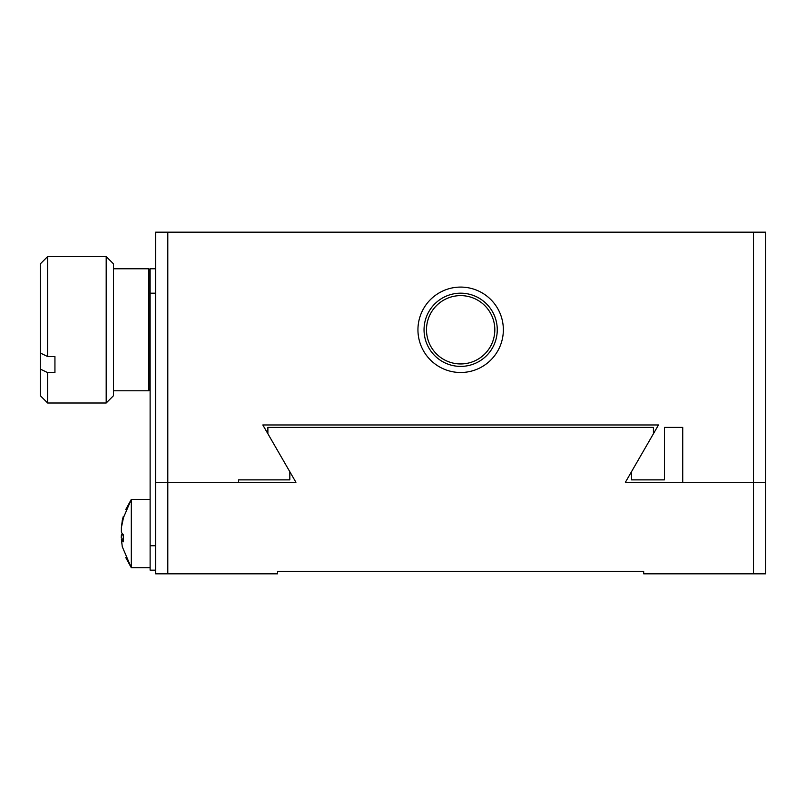 <?xml version="1.0" encoding="UTF-8"?>
<svg xmlns="http://www.w3.org/2000/svg" width="806" height="806" viewBox="0 0 806 806"><rect width="100%" height="100%" fill="white"/><g stroke="black" fill="none" stroke-linecap="round" stroke-linejoin="round"><path stroke-width="1.21" d="M167.809 232.178L753.499 232.178L753.499 482.31L625.375 482.31L653.424 433.749L653.424 427.402L267.884 427.402L267.884 433.749L295.933 482.31L155.608 482.31L155.608 573.822L167.809 573.822L167.809 232.178L155.608 232.178L155.608 482.31M167.809 573.822L277.627 573.822L277.627 571.383L643.682 571.383L643.682 573.822L753.499 573.822L753.499 482.31L765.7 482.31L765.7 573.822L753.499 573.822M753.499 232.178L765.7 232.178L765.7 482.31M238.576 482.31L238.576 479.872L289.828 479.872L289.828 471.742M653.424 433.749L658.492 424.964L262.816 424.964L267.884 433.749M631.481 471.742L631.481 479.872L664.426 479.872L664.426 427.402L682.732 427.402L682.732 482.31M460.649 287.087A42.708 42.708 0 0 0 423.664 351.144A42.708 42.708 0 0 0 497.634 351.144A42.708 42.708 0 0 0 460.649 287.087M497.262 329.785A36.602 36.602 0 0 0 460.649 293.183A36.602 36.602 0 0 0 424.047 329.785A36.602 36.602 0 0 0 460.649 366.398A36.602 36.602 0 0 0 497.262 329.785M431.381 307.811A36.602 36.602 0 0 1 482.633 300.517A36.602 36.602 0 0 1 489.927 351.769A36.602 36.602 0 0 1 438.676 359.063A36.602 36.602 0 0 1 431.381 307.811M481.162 302.462A34.164 34.164 0 0 1 474.059 361.209A34.164 34.164 0 0 1 426.737 325.684A34.164 34.164 0 0 1 481.162 302.462M155.608 570.164L150.118 570.164L150.118 268.781L155.608 268.781M121.384 528.011L122.27 520.414L131.297 499.398L131.297 567.726L150.118 567.726M122.27 520.414L123.328 516.344L123.328 518.379L121.384 527.547L121.384 532.081A60.903 16.956 0 0 0 123.328 534.741L123.328 541.773A60.903 16.956 180 0 1 121.384 539.113L122.27 546.71L131.297 567.726L125.766 557.591M123.227 538.972L121.283 538.972L123.227 539.113M122.27 533.562A60.903 16.956 180 0 0 121.384 535.033L121.222 537.632M106.191 364.846L106.191 256.58L47.625 256.58L47.625 356.534L54.939 356.534L54.939 372.604L47.625 372.604L47.625 403L106.191 403L106.191 364.846M106.191 403L113.515 395.675L113.515 263.894L106.191 256.58M47.625 256.58L40.3 263.894L40.3 352.998L47.625 356.534M47.625 372.604L40.3 369.067L40.3 395.675L47.625 403M40.3 352.998L40.3 369.067M150.118 389.58L148.898 390.799L148.898 268.781L113.515 268.781M54.939 356.534L54.939 372.604M155.608 545.763L150.118 545.763M150.118 293.183L155.608 293.183M121.384 535.033L123.308 535.033M125.766 509.523L131.297 499.398L150.118 499.398M148.898 390.799L113.515 390.799M150.118 270L148.898 268.781"/></g></svg>
